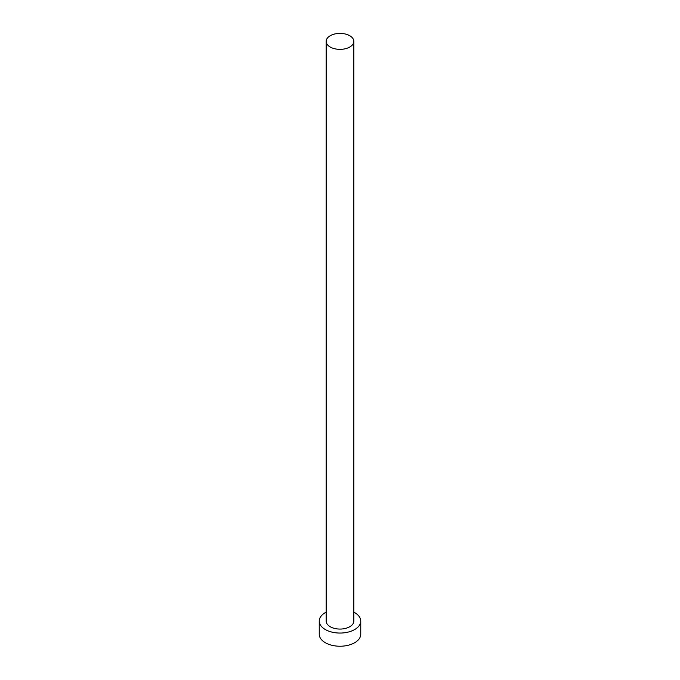 <?xml version="1.0" encoding="UTF-8"?>
<svg xmlns="http://www.w3.org/2000/svg" width="680" height="680" viewBox="0 0 680 680"><rect width="100%" height="100%" fill="white"/><g stroke="black" fill="none" stroke-linecap="round" stroke-linejoin="round"><path stroke-width="1.02" d="M330.216 47.022A13.829 7.982 0 0 0 345.296 48.756A13.829 7.982 0 0 0 353.829 41.378A13.829 7.982 0 0 0 349.784 35.734A13.829 7.982 0 0 0 334.704 34A13.829 7.982 0 0 0 326.171 41.378A13.829 7.982 0 0 0 330.216 47.022M326.171 41.378L326.171 621.078A13.829 7.982 0 0 0 330.216 626.722A13.829 7.982 0 0 0 345.296 628.456A13.829 7.982 0 0 0 353.829 621.078L353.829 41.378M326.171 612.153A20.748 11.976 0 0 0 319.251 621.078A20.748 11.976 0 0 0 325.329 629.544A20.748 11.976 0 0 0 347.939 632.145A20.748 11.976 0 0 0 360.749 621.078A20.748 11.976 0 0 0 354.671 612.612A20.748 11.976 0 0 0 353.829 612.153M319.251 621.078L319.251 634.253A20.748 11.976 0 0 0 325.329 642.719A20.748 11.976 0 0 0 347.939 645.32A20.748 11.976 0 0 0 360.749 634.253L360.749 621.078"/></g></svg>
